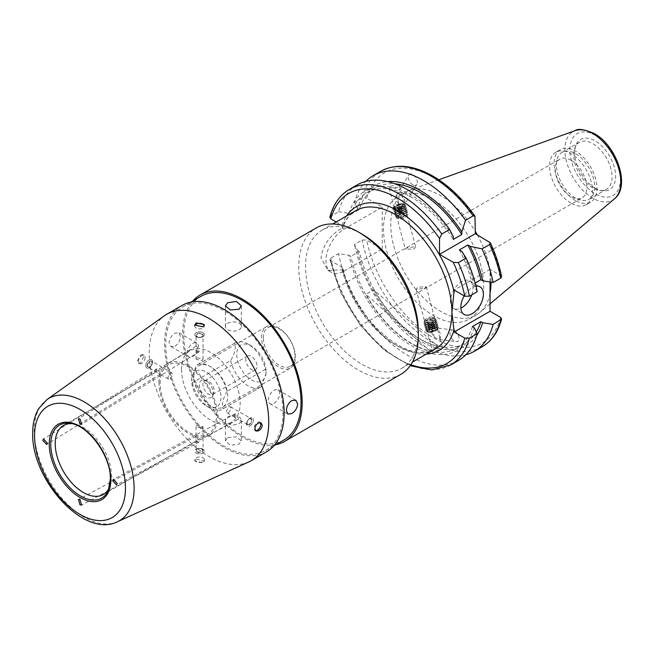 <?xml version="1.0" encoding="UTF-8"?>
<svg xmlns="http://www.w3.org/2000/svg" width="654" height="654" viewBox="0 0 654 654"><rect width="100%" height="100%" fill="white"/><g stroke="black" fill="none" stroke-linecap="round" stroke-linejoin="round"><path stroke-width="0.49" stroke-dasharray="3.27 2.45" d="M249.967 425.934A4.782 2.763 120 0 0 253.09 421.724A4.782 2.763 120 0 0 252.354 417.89A4.782 2.763 120 0 0 249.967 418.127A4.782 2.763 120 0 0 246.844 422.337A4.782 2.763 120 0 0 247.572 426.171A4.782 2.763 120 0 0 249.967 425.934M249.444 424.593A3.507 2.027 120 0 0 251.741 421.503A3.507 2.027 120 0 0 251.201 418.691A3.507 2.027 120 0 0 249.444 418.862A3.507 2.027 120 0 0 247.155 421.953A3.507 2.027 120 0 0 247.694 424.765A3.507 2.027 120 0 0 249.444 424.593M228.753 406.919L230.56 406.772L231.336 408.407L228.753 412.649L227.052 412.854L226.374 411.276L228.753 406.919M202.936 336.663A4.782 2.763 0 0 0 204.334 334.709A4.782 2.763 0 0 0 201.383 332.158A4.782 2.763 0 0 0 196.167 332.755A4.782 2.763 0 0 0 194.769 334.709A4.782 2.763 0 0 0 197.721 337.26A4.782 2.763 0 0 0 202.936 336.663M202.029 336.745A3.507 2.027 0 0 0 203.059 335.314A3.507 2.027 0 0 0 200.892 333.442A3.507 2.027 0 0 0 197.067 333.875A3.507 2.027 0 0 0 196.045 335.314A3.507 2.027 0 0 0 198.211 337.186A3.507 2.027 0 0 0 202.029 336.745M197.067 357.779L203.059 359.144L202.029 360.64L196.045 359.144L197.067 357.779M149.137 359.913A4.782 2.763 -60 0 1 151.532 359.675A4.782 2.763 -60 0 1 152.259 363.51A4.782 2.763 -60 0 1 149.137 367.72A4.782 2.763 -60 0 1 146.741 367.957A4.782 2.763 -60 0 1 146.014 364.123A4.782 2.763 -60 0 1 149.137 359.913M149.66 361.253A3.507 2.027 -60 0 1 151.409 361.082A3.507 2.027 -60 0 1 151.949 363.894A3.507 2.027 -60 0 1 149.66 366.984A3.507 2.027 -60 0 1 147.902 367.156A3.507 2.027 -60 0 1 147.363 364.343A3.507 2.027 -60 0 1 149.66 361.253M170.351 378.928L172.73 374.57L172.051 373.001L170.351 373.205L167.767 377.44L168.544 379.075L170.351 378.928M143.643 356.741L140.626 362.807L138.37 363.125L137.405 360.951L140.626 354.991L142.776 354.623L143.643 356.741M196.167 449.184A4.782 2.763 180 0 1 201.383 448.587A4.782 2.763 180 0 1 204.334 451.137A4.782 2.763 180 0 1 202.936 453.091A4.782 2.763 180 0 1 197.721 453.688A4.782 2.763 180 0 1 194.769 451.137A4.782 2.763 180 0 1 196.167 449.184M197.067 449.102A3.507 2.027 180 0 1 200.892 448.669A3.507 2.027 180 0 1 203.059 450.532A3.507 2.027 180 0 1 202.029 451.971A3.507 2.027 180 0 1 198.211 452.404A3.507 2.027 180 0 1 196.045 450.532A3.507 2.027 180 0 1 197.067 449.102M202.029 428.076L203.059 426.702L197.067 425.206L196.045 426.702L202.029 428.076M196.167 459.018L204.334 461.242L202.936 462.926L194.769 460.808L196.167 459.018M261.575 337.587A23.92 13.808 60 0 1 266.53 326.632A23.92 13.808 60 0 1 284.964 333.041A23.92 13.808 60 0 1 295.404 357.117A23.92 13.808 60 0 1 290.45 368.063A23.92 13.808 60 0 1 272.015 361.654A23.92 13.808 60 0 1 261.575 337.587M193.911 376.647A23.92 13.808 60 0 1 198.865 365.692A23.92 13.808 60 0 1 217.3 372.101A23.92 13.808 60 0 1 227.747 396.177A23.92 13.808 60 0 1 222.785 407.131A23.92 13.808 60 0 1 204.359 400.722A23.92 13.808 60 0 1 193.911 376.647M263.382 337.84A22.326 12.892 60 0 1 268.001 327.621A22.326 12.892 60 0 1 279.168 328.725A22.326 12.892 60 0 1 294.954 356.07A22.326 12.892 60 0 1 290.327 366.297A22.326 12.892 60 0 1 279.168 365.185A22.326 12.892 60 0 1 263.382 337.84M336.213 221.951L342.042 225.311L342.998 227.085L342.165 227.984C330.098 235.007 323.043 244.915 321 257.701L327.801 270.306L342.165 269.914L344.118 271.042A25.678 14.821 -60 0 1 331.284 272.317A25.678 14.821 -60 0 1 325.962 260.562A25.678 14.821 -60 0 1 344.118 229.113L382.238 207.114L366.665 198.121A98.157 56.669 60 0 1 433.659 177.618A98.157 56.669 60 0 1 475.384 217.807M475.965 286.207A15.949 9.205 120 0 0 464.25 295.87M471.763 294.848A15.949 9.205 120 0 0 473.014 288.169A15.949 9.205 120 0 0 469.711 280.868A15.949 9.205 120 0 0 457.424 285.136A15.949 9.205 120 0 0 450.459 301.192A15.949 9.205 120 0 0 453.762 308.492A15.949 9.205 120 0 0 460.866 308.165M439.889 338.249L437.493 329.289A6.377 3.687 60 0 1 439.889 338.249L440.142 338.756L439.218 339.361L434.518 337.407A6.377 3.687 60 0 1 432.131 328.447L435.997 327.768L437.207 328.3L437.493 329.289L437.207 328.3M454.489 330.654A6.377 3.687 60 0 1 458.92 337.48A6.377 3.687 60 0 1 456.1 341.658A6.377 3.687 60 0 1 454.489 341.069A6.377 3.687 60 0 1 450.05 334.243A6.377 3.687 60 0 1 452.879 330.066A6.377 3.687 60 0 1 454.489 330.654M398.956 204.056A6.377 3.687 60 0 1 396.447 195.284A6.377 3.687 60 0 1 396.569 195.096C398.196 192.407 399.749 191.867 401.254 193.47L404.327 204.898C404.556 204.261 403.534 203.925 401.254 203.893L398.956 204.056L396.569 195.096M412.829 184.869A6.377 3.687 60 0 1 408.832 174.945A6.377 3.687 60 0 1 412.829 174.454A6.377 3.687 60 0 1 416.835 184.379A6.377 3.687 60 0 1 412.829 184.869M595.14 188.172A28.956 16.718 60 0 1 576.019 145.057A28.956 16.718 60 0 1 595.14 140.888A28.956 16.718 60 0 1 615.275 171.863A28.956 16.718 60 0 1 602.448 190.829A28.956 16.718 60 0 1 595.14 188.172M592.884 187.968A27.108 15.655 60 0 1 574.98 147.591A27.108 15.655 60 0 1 579.33 142.351A27.108 15.655 60 0 1 592.884 143.7A27.108 15.655 60 0 1 610.599 167.588A27.108 15.655 60 0 1 606.446 189.308A27.108 15.655 60 0 1 599.726 190.461A27.108 15.655 60 0 1 592.884 187.968M575.52 197.998A27.108 15.655 60 0 1 557.813 174.103A27.108 15.655 60 0 1 561.966 152.382A27.108 15.655 60 0 1 575.52 153.723A27.108 15.655 60 0 1 593.235 177.61A27.108 15.655 60 0 1 589.074 199.339A27.108 15.655 60 0 1 575.52 197.998M575.52 200.598A30.305 17.494 60 0 1 555.728 173.899A30.305 17.494 60 0 1 560.372 149.619A30.305 17.494 60 0 1 575.52 151.115A30.305 17.494 60 0 1 595.32 177.823A30.305 17.494 60 0 1 590.668 202.102A30.305 17.494 60 0 1 575.52 200.598M571.007 203.206A30.305 17.494 60 0 1 551.216 176.506A30.305 17.494 60 0 1 555.859 152.218A30.305 17.494 60 0 1 571.007 153.723A30.305 17.494 60 0 1 590.807 180.422A30.305 17.494 60 0 1 586.164 204.702A30.305 17.494 60 0 1 571.007 203.206M433.659 199.879A70.885 40.924 60 0 1 479.971 262.352A70.885 40.924 60 0 1 469.106 319.152A70.885 40.924 60 0 1 433.659 315.645A70.885 40.924 60 0 1 387.348 253.18A70.885 40.924 60 0 1 398.212 196.372A70.885 40.924 60 0 1 433.659 199.879M490.042 293.245A70.885 40.924 60 0 1 479.783 312.547A70.885 40.924 60 0 1 476.316 314.991A70.885 40.924 60 0 1 440.878 311.476A70.885 40.924 60 0 1 394.566 249.011A70.885 40.924 60 0 1 405.431 192.202A70.885 40.924 60 0 1 409.273 190.42A70.885 40.924 60 0 1 440.878 195.718A70.885 40.924 60 0 1 475.384 231.541M477.232 234.737A70.885 40.924 60 0 1 490.999 282.152M329.853 217.177L338.543 211.667A101.345 58.517 60 0 1 357.19 184.886M474.207 327.597A92.173 53.219 60 0 1 411.611 345.745A92.173 53.219 60 0 1 349.015 255.313L338.543 253.597L330.728 258.101L329.837 259.605L330.81 260.75L342.042 267.241L343.023 268.369L342.165 269.914A79.739 46.042 60 0 0 435.409 348.827C410.63 367 354.01 320.305 343.023 268.369M458.536 360.428A101.345 58.517 60 0 1 407.867 355.408A101.345 58.517 60 0 1 338.543 253.597M401.711 194.63L399.242 185.393L397.681 187.387L389.073 188.107L390.683 186.284L396.757 184.493M338.543 211.667L349.015 213.392L350.83 214.438A89.704 51.789 60 0 1 366.763 192.799A89.704 51.789 60 0 1 411.611 197.246A89.704 51.789 60 0 1 453.336 239.413M350.83 214.438L359.291 209.55A89.704 51.789 60 0 1 375.216 187.919A89.704 51.789 60 0 1 395.114 183.864M359.291 209.55L357.476 208.503A92.173 53.219 60 0 1 387.691 181.599M357.476 208.503L354.493 202.454A101.345 58.517 60 0 1 365.799 181.371M354.493 202.454L362.079 198.072L366.665 198.121M432.131 328.447L434.518 337.407M440.992 349.816L442.603 347.993L434.003 348.713L432.441 350.707L440.992 349.816M424.585 288.275L426.269 286.73L417.595 287.18L416.099 289.444L424.585 288.275M192.783 343.44A7.971 4.603 -60 0 1 196.772 343.048A7.971 4.603 -60 0 1 197.998 349.44A7.971 4.603 -60 0 1 192.783 356.463A7.971 4.603 -60 0 1 188.802 356.855A7.971 4.603 -60 0 1 187.575 350.47A7.971 4.603 -60 0 1 192.783 343.44M175.01 346.203C178.346 343.783 180.136 340.481 180.381 336.279L178.869 332.706L175.01 333.18C171.495 335.494 169.525 338.698 169.1 342.794L170.89 346.522L175.01 346.203M239.021 329.771A7.971 4.603 0 0 0 241.359 326.518A7.971 4.603 0 0 0 236.437 322.258A7.971 4.603 0 0 0 227.747 323.256A7.971 4.603 0 0 0 225.409 326.518A7.971 4.603 0 0 0 230.331 330.769A7.971 4.603 0 0 0 239.021 329.771M273.977 403.338A7.971 4.603 120 0 0 279.184 396.316A7.971 4.603 120 0 0 277.966 389.923A7.971 4.603 120 0 0 273.977 390.315A7.971 4.603 120 0 0 268.769 397.346A7.971 4.603 120 0 0 269.988 403.739A7.971 4.603 120 0 0 273.977 403.338M227.747 437.534L236.429 436.807L241.359 440.943L239.021 444.041L230.331 445.309L225.409 440.943L227.747 437.534M227.747 417.015A7.971 4.603 180 0 1 236.437 416.018A7.971 4.603 180 0 1 241.359 420.269A7.971 4.603 180 0 1 239.021 423.522A7.971 4.603 180 0 1 230.331 424.52A7.971 4.603 180 0 1 225.409 420.269A7.971 4.603 180 0 1 227.747 417.015M275.694 444.72A84.521 48.797 60 0 1 214.275 412.837A84.521 48.797 60 0 1 182.638 333.679A84.521 48.797 60 0 1 192.767 301.085M400.82 374.325A84.521 48.797 60 0 1 335.682 351.68A84.521 48.797 60 0 1 298.788 266.619A84.521 48.797 60 0 1 316.291 227.927M418.323 331.725A79.739 46.042 60 0 1 401.809 368.227A79.739 46.042 60 0 1 340.358 346.865A79.739 46.042 60 0 1 305.557 266.619A79.739 46.042 60 0 1 322.07 230.118A79.739 46.042 60 0 1 361.94 234.067M160.099 383.17A39.845 23.004 60 0 1 168.348 364.924A39.845 23.004 60 0 1 199.061 375.6A39.845 23.004 60 0 1 216.449 415.699A39.845 23.004 60 0 1 208.201 433.945A39.845 23.004 60 0 1 177.496 423.269A39.845 23.004 60 0 1 160.099 383.17M71.67 423.629A39.845 23.004 60 0 1 73.346 423.784A39.845 23.004 60 0 1 111.572 476.251A39.845 23.004 60 0 1 109.725 486.789A39.845 23.004 60 0 1 109.022 488.317M248.814 461.928A84.521 48.797 60 0 1 184.575 436.398A84.521 48.797 60 0 1 149.21 352.98A84.521 48.797 60 0 1 164.424 315.751M266.619 451.8A84.521 48.797 60 0 1 201.489 429.155A84.521 48.797 60 0 1 164.595 344.094A84.521 48.797 60 0 1 182.098 305.402M283.002 412.453A82.927 47.881 60 0 1 265.826 450.418A82.927 47.881 60 0 1 201.923 428.198A82.927 47.881 60 0 1 165.724 344.748A82.927 47.881 60 0 1 182.899 306.783A82.927 47.881 60 0 1 246.803 329.003A82.927 47.881 60 0 1 283.002 412.453M283.869 440.003A82.927 47.881 60 0 1 219.965 417.783A82.927 47.881 60 0 1 183.766 334.325A82.927 47.881 60 0 1 200.942 296.368M415.584 246.656L414.088 248.921L405.415 249.37L407.099 247.825L415.584 246.656L404.327 204.898A6.377 3.687 60 0 0 404.45 204.71A6.377 3.687 60 0 0 401.932 195.938M571.007 160.23A22.326 12.892 -120 0 0 559.849 159.126A22.326 12.892 -120 0 0 556.423 177.021A22.326 12.892 -120 0 0 571.007 196.69A22.326 12.892 -120 0 0 582.174 197.802A22.326 12.892 -120 0 0 585.6 179.907A22.326 12.892 -120 0 0 571.007 160.23M197.067 436.839L196.045 436.398L196.045 439.676L197.067 442.047L199.192 441.924L197.067 436.839M160.279 373.115L156.935 368.733L155.766 370.507L157.303 372.584L160.148 374.227L160.279 373.115M197.067 351.877L199.298 351.648L197.067 346.661L196.053 346.146L196.045 349.449L197.067 351.877M233.862 415.592L235.448 417.702L238.309 419.337L238.375 418.2L235.17 413.786L233.862 415.592M181.526 369.494A41.439 23.928 60 0 1 190.11 350.519A41.439 23.928 60 0 1 222.041 361.629A41.439 23.928 60 0 1 240.132 403.33A41.439 23.928 60 0 1 231.549 422.304A41.439 23.928 60 0 1 199.617 411.202A41.439 23.928 60 0 1 181.526 369.494M158.971 382.516A41.439 23.928 60 0 1 167.555 363.542A41.439 23.928 60 0 1 199.486 374.644A41.439 23.928 60 0 1 217.578 416.353A41.439 23.928 60 0 1 208.994 435.327A41.439 23.928 60 0 1 177.062 424.225A41.439 23.928 60 0 1 158.971 382.516M476.341 331.905A89.704 51.789 60 0 1 464.92 343.293A89.704 51.789 60 0 1 359.291 251.479L350.83 256.368L349.015 255.313M472.392 326.542A89.704 51.789 60 0 1 456.467 348.181A89.704 51.789 60 0 1 350.83 256.368M373.835 289.73A89.704 51.789 -120 0 0 437.722 346.383L373.835 289.73L365.938 294.284A89.704 51.789 -120 0 0 429.825 350.936L437.722 346.383M490.042 281.997L490.042 269.35L500.653 275.473L501.618 276.626M344.118 271.042L382.238 249.043L366.665 240.051L362.079 240.002L354.493 244.383L357.476 250.433L359.291 251.479M382.238 249.043L382.238 207.114M465.885 354.73A101.345 58.517 60 0 1 354.493 244.383M476.627 335.657A92.173 53.219 60 0 1 412.339 335.87A92.173 53.219 60 0 1 357.476 250.433M349.015 213.392A92.173 53.219 60 0 1 453.336 236.764M459.394 249.893A89.704 51.789 60 0 1 472.392 284.621L475.156 283.027M461.683 251.218A92.173 53.219 60 0 1 474.207 285.667L472.392 284.621M477.191 291.717L474.207 285.667M490.042 269.35L454.178 290.057M429.825 350.936L365.938 294.284M207.898 382.124A9.818 5.665 60 0 1 212.803 395.621A9.818 5.665 60 0 1 204.743 395.907A9.818 5.665 60 0 1 199.396 385.566A9.818 5.665 60 0 1 203.844 380.097A9.818 5.665 60 0 1 207.898 382.124M207.293 393.316A7.971 4.603 -120 0 0 212.558 394.624A7.971 4.603 -120 0 0 213.842 393.079A7.971 4.603 -120 0 0 209.852 382.116A7.971 4.603 -120 0 0 206.558 380.473A7.971 4.603 -120 0 0 204.588 380.808A7.971 4.603 -120 0 0 203.149 386.375A7.971 4.603 -120 0 0 207.293 393.316M248.095 377.538A20.732 11.968 60 0 1 236.862 352.629A20.732 11.968 60 0 1 251.422 346.048A20.732 11.968 60 0 1 254.758 348.418A20.732 11.968 60 0 1 266.088 371.439A20.732 11.968 60 0 1 248.095 377.538M230.682 360.583A25.514 14.731 -120 0 0 243.942 382.852A25.514 14.731 -120 0 0 260.799 387.029A25.514 14.731 -120 0 0 261.428 386.628L223.088 408.758A25.514 14.731 60 0 1 222.458 409.159A25.514 14.731 60 0 1 209.697 407.9A25.514 14.731 60 0 1 205.601 404.981A25.514 14.731 60 0 1 192.341 382.721L191.655 378.764L196.314 365.365A25.514 14.731 60 0 1 196.944 364.965A25.514 14.731 60 0 1 213.801 369.142A25.514 14.731 60 0 1 227.061 391.411L265.401 369.273A25.514 14.731 -120 0 0 252.142 347.004A25.514 14.731 -120 0 0 248.046 344.094A25.514 14.731 -120 0 0 235.285 342.827A25.514 14.731 -120 0 0 234.655 343.227C236.274 347.315 234.949 353.103 230.682 360.583L192.341 382.721M209.648 374.456A20.732 11.968 -120 0 0 191.655 380.554A20.732 11.968 -120 0 0 202.985 403.575A20.732 11.968 -120 0 0 206.321 405.946A20.732 11.968 -120 0 0 220.88 399.365A20.732 11.968 -120 0 0 209.648 374.456M252.706 357.378A7.971 4.603 60 0 1 256.85 364.319A7.971 4.603 60 0 1 255.412 369.878A7.971 4.603 60 0 1 250.139 368.578A7.971 4.603 60 0 1 246.002 361.629A7.971 4.603 60 0 1 247.441 356.07A7.971 4.603 60 0 1 252.706 357.378M234.655 343.227L196.314 365.365M227.061 391.411C222.793 398.891 221.469 404.679 223.088 408.758M261.428 386.628L266.088 373.23L265.401 369.273M429.384 317.247A3.989 1.373 165.1 0 1 432.793 317.231A3.989 1.373 165.1 0 1 429.302 320.1A3.989 1.373 165.1 0 1 425.631 319.144A3.989 1.373 165.1 0 1 429.384 317.247M435.49 319.078A5.87 2.027 165.1 0 1 434.894 320.117A5.87 2.027 165.1 0 1 429.735 322.479A5.87 2.027 165.1 0 1 425.247 322.692A5.87 2.027 165.1 0 1 424.103 321.686A5.87 2.027 165.1 0 1 424.332 321.065A5.87 2.027 165.1 0 1 429.858 318.277A5.87 2.027 165.1 0 1 434.877 318.253A5.87 2.027 165.1 0 1 435.49 319.078M424.936 321.989A5.134 1.774 165.1 0 1 425.46 321.073A5.134 1.774 165.1 0 1 433.904 318.817A5.134 1.774 165.1 0 1 434.902 319.7A5.134 1.774 165.1 0 1 434.379 320.615A5.134 1.774 165.1 0 1 425.934 322.872A5.134 1.774 165.1 0 1 424.936 321.989M430.193 319.348A6.377 2.199 165.1 0 1 435.082 319.119A6.377 2.199 165.1 0 1 436.292 319.994A6.377 2.199 165.1 0 1 436.316 320.215A6.377 2.199 165.1 0 1 430.062 323.918A6.377 2.199 165.1 0 1 423.964 323.28A6.377 2.199 165.1 0 1 423.939 323.051A6.377 2.199 165.1 0 1 424.585 321.915A6.377 2.199 165.1 0 1 430.193 319.348M436.365 320.386A6.377 2.199 165.1 0 1 435.719 321.523A6.377 2.199 165.1 0 1 430.111 324.09A6.377 2.199 165.1 0 1 425.231 324.319A6.377 2.199 165.1 0 1 424.013 323.444A6.377 2.199 165.1 0 1 423.988 323.223A6.377 2.199 165.1 0 1 430.242 319.52A6.377 2.199 165.1 0 1 436.341 320.158A6.377 2.199 165.1 0 1 436.365 320.386M425.402 323.738A5.134 1.774 165.1 0 1 425.926 322.823A5.134 1.774 165.1 0 1 434.37 320.566A5.134 1.774 165.1 0 1 435.368 321.449A5.134 1.774 165.1 0 1 434.853 322.365A5.134 1.774 165.1 0 1 426.4 324.621A5.134 1.774 165.1 0 1 425.402 323.738M430.667 321.098A6.377 2.199 165.1 0 1 435.548 320.869A6.377 2.199 165.1 0 1 436.758 321.743A6.377 2.199 165.1 0 1 436.79 321.964A6.377 2.199 165.1 0 1 430.528 325.667A6.377 2.199 165.1 0 1 424.43 325.03A6.377 2.199 165.1 0 1 424.405 324.801A6.377 2.199 165.1 0 1 425.051 323.665A6.377 2.199 165.1 0 1 430.667 321.098M436.831 322.136A6.377 2.199 165.1 0 1 436.185 323.272A6.377 2.199 165.1 0 1 430.577 325.839A6.377 2.199 165.1 0 1 425.697 326.068A6.377 2.199 165.1 0 1 424.479 325.202A6.377 2.199 165.1 0 1 424.454 324.973A6.377 2.199 165.1 0 1 430.708 321.269A6.377 2.199 165.1 0 1 436.807 321.907A6.377 2.199 165.1 0 1 436.831 322.136M425.868 325.488A5.134 1.774 165.1 0 1 426.392 324.572A5.134 1.774 165.1 0 1 434.836 322.316A5.134 1.774 165.1 0 1 435.834 323.199A5.134 1.774 165.1 0 1 435.319 324.114A5.134 1.774 165.1 0 1 426.874 326.371A5.134 1.774 165.1 0 1 425.868 325.488M431.133 322.847A6.377 2.199 165.1 0 1 436.014 322.618A6.377 2.199 165.1 0 1 437.232 323.493A6.377 2.199 165.1 0 1 437.256 323.714A6.377 2.199 165.1 0 1 430.994 327.417A6.377 2.199 165.1 0 1 424.904 326.779A6.377 2.199 165.1 0 1 424.871 326.55A6.377 2.199 165.1 0 1 425.517 325.414A6.377 2.199 165.1 0 1 431.133 322.847M437.297 323.885A6.377 2.199 165.1 0 1 436.651 325.022A6.377 2.199 165.1 0 1 431.043 327.589A6.377 2.199 165.1 0 1 426.163 327.817A6.377 2.199 165.1 0 1 424.945 326.951A6.377 2.199 165.1 0 1 424.92 326.722A6.377 2.199 165.1 0 1 431.174 323.019A6.377 2.199 165.1 0 1 437.273 323.656A6.377 2.199 165.1 0 1 437.297 323.885M426.334 327.237A5.134 1.774 165.1 0 1 426.858 326.321A5.134 1.774 165.1 0 1 435.302 324.065A5.134 1.774 165.1 0 1 436.3 324.956A5.134 1.774 165.1 0 1 435.785 325.864A5.134 1.774 165.1 0 1 427.34 328.12A5.134 1.774 165.1 0 1 426.334 327.237M431.599 324.597A6.377 2.199 165.1 0 1 436.48 324.368A6.377 2.199 165.1 0 1 437.698 325.242A6.377 2.199 165.1 0 1 437.722 325.463A6.377 2.199 165.1 0 1 431.468 329.166A6.377 2.199 165.1 0 1 425.37 328.529A6.377 2.199 165.1 0 1 425.345 328.3A6.377 2.199 165.1 0 1 425.991 327.163A6.377 2.199 165.1 0 1 431.599 324.597M437.763 325.635A6.377 2.199 165.1 0 1 437.117 326.771A6.377 2.199 165.1 0 1 431.509 329.338A6.377 2.199 165.1 0 1 426.629 329.567A6.377 2.199 165.1 0 1 425.411 328.7A6.377 2.199 165.1 0 1 425.386 328.471A6.377 2.199 165.1 0 1 431.64 324.768A6.377 2.199 165.1 0 1 437.739 325.414A6.377 2.199 165.1 0 1 437.763 325.635M426.8 328.987A5.134 1.774 165.1 0 1 427.324 328.071A5.134 1.774 165.1 0 1 435.768 325.815A5.134 1.774 165.1 0 1 436.766 326.706A5.134 1.774 165.1 0 1 436.251 327.613A5.134 1.774 165.1 0 1 427.806 329.869A5.134 1.774 165.1 0 1 426.8 328.987M432.065 326.346A6.377 2.199 165.1 0 1 436.946 326.117A6.377 2.199 165.1 0 1 438.164 326.992A6.377 2.199 165.1 0 1 438.188 327.213A6.377 2.199 165.1 0 1 431.934 330.916A6.377 2.199 165.1 0 1 425.836 330.278A6.377 2.199 165.1 0 1 425.811 330.049A6.377 2.199 165.1 0 1 426.457 328.913A6.377 2.199 165.1 0 1 432.065 326.346M438.229 327.384A6.377 2.199 165.1 0 1 437.583 328.521A6.377 2.199 165.1 0 1 431.975 331.087A6.377 2.199 165.1 0 1 427.095 331.316A6.377 2.199 165.1 0 1 425.877 330.45A6.377 2.199 165.1 0 1 425.852 330.221A6.377 2.199 165.1 0 1 432.106 326.518A6.377 2.199 165.1 0 1 438.205 327.163A6.377 2.199 165.1 0 1 438.229 327.384M427.275 330.736A5.134 1.774 165.1 0 1 427.79 329.82A5.134 1.774 165.1 0 1 436.234 327.572A5.134 1.774 165.1 0 1 437.24 328.455A5.134 1.774 165.1 0 1 436.717 329.363A5.134 1.774 165.1 0 1 428.272 331.619A5.134 1.774 165.1 0 1 427.275 330.736M437.878 328.684A5.698 1.962 -14.9 0 0 436.766 327.703A5.698 1.962 -14.9 0 0 432.408 327.907A5.698 1.962 -14.9 0 0 427.397 330.205A5.698 1.962 -14.9 0 0 426.817 331.218A5.698 1.962 -14.9 0 0 428.427 332.289A5.698 1.962 -14.9 0 0 432.286 331.987A5.698 1.962 -14.9 0 0 436.913 330.025A5.698 1.962 -14.9 0 0 437.878 328.684M432.482 328.406A5.134 1.774 165.1 0 1 436.847 328.373A5.134 1.774 165.1 0 1 436.545 330.311A5.134 1.774 165.1 0 1 432.376 332.085A5.134 1.774 165.1 0 1 428.893 332.355A5.134 1.774 165.1 0 1 427.839 330.605A5.134 1.774 165.1 0 1 432.482 328.406M435.539 328.88L435.499 330.196L432.392 331.562L429.31 331.611L429.351 330.295L432.466 328.929L435.539 328.88L434.387 324.539L431.305 324.588L432.466 328.929M429.351 330.295L428.198 325.954L431.305 324.588M428.198 325.954L429.31 331.611M428.157 327.278L431.231 327.221L432.392 331.562M434.387 324.539L434.346 325.856L431.231 327.221M434.346 325.856L435.499 330.196M406.208 216.597A3.989 1.373 -14.9 0 0 402.537 215.959A3.989 1.373 -14.9 0 0 398.474 218.256A3.989 1.373 -14.9 0 0 398.891 218.869A3.989 1.373 -14.9 0 0 402.692 218.755A3.989 1.373 -14.9 0 0 406.052 216.956A3.989 1.373 -14.9 0 0 406.208 216.597M402.177 213.572A5.87 2.027 -14.9 0 0 396.79 215.983A5.87 2.027 -14.9 0 0 396.201 216.94A5.87 2.027 -14.9 0 0 396.806 217.847A5.87 2.027 -14.9 0 0 401.597 217.872A5.87 2.027 -14.9 0 0 407.352 215.035A5.87 2.027 -14.9 0 0 407.573 214.504A5.87 2.027 -14.9 0 0 406.436 213.408A5.87 2.027 -14.9 0 0 402.177 213.572M401.507 217.136A5.134 1.774 -14.9 0 0 406.224 215.027A5.134 1.774 -14.9 0 0 405.742 213.229A5.134 1.774 -14.9 0 0 402.022 213.376A5.134 1.774 -14.9 0 0 397.297 215.485A5.134 1.774 -14.9 0 0 397.779 217.283A5.134 1.774 -14.9 0 0 401.507 217.136M407.736 213.139A6.377 2.199 -14.9 0 0 407.712 212.82A6.377 2.199 -14.9 0 0 401.867 212.125A6.377 2.199 -14.9 0 0 395.368 215.787A6.377 2.199 -14.9 0 0 395.384 216.106A6.377 2.199 -14.9 0 0 396.602 216.981A6.377 2.199 -14.9 0 0 401.229 216.809A6.377 2.199 -14.9 0 0 407.099 214.185A6.377 2.199 -14.9 0 0 407.736 213.139M401.826 211.953A6.377 2.199 -14.9 0 0 395.964 214.577A6.377 2.199 -14.9 0 0 395.327 215.616A6.377 2.199 -14.9 0 0 395.343 215.943A6.377 2.199 -14.9 0 0 401.188 216.637A6.377 2.199 -14.9 0 0 407.687 212.975A6.377 2.199 -14.9 0 0 407.671 212.648A6.377 2.199 -14.9 0 0 406.453 211.782A6.377 2.199 -14.9 0 0 401.826 211.953M401.041 215.387A5.134 1.774 -14.9 0 0 405.758 213.278A5.134 1.774 -14.9 0 0 405.276 211.479A5.134 1.774 -14.9 0 0 401.556 211.626A5.134 1.774 -14.9 0 0 396.831 213.735A5.134 1.774 -14.9 0 0 397.313 215.534A5.134 1.774 -14.9 0 0 401.041 215.387M407.27 211.389A6.377 2.199 -14.9 0 0 407.246 211.07A6.377 2.199 -14.9 0 0 401.401 210.375A6.377 2.199 -14.9 0 0 394.902 214.038A6.377 2.199 -14.9 0 0 394.918 214.357A6.377 2.199 -14.9 0 0 396.136 215.231A6.377 2.199 -14.9 0 0 400.763 215.06A6.377 2.199 -14.9 0 0 406.625 212.436A6.377 2.199 -14.9 0 0 407.27 211.389M401.36 210.204A6.377 2.199 -14.9 0 0 395.498 212.828A6.377 2.199 -14.9 0 0 394.861 213.866A6.377 2.199 -14.9 0 0 394.877 214.193A6.377 2.199 -14.9 0 0 400.722 214.888A6.377 2.199 -14.9 0 0 407.221 211.226A6.377 2.199 -14.9 0 0 407.205 210.899A6.377 2.199 -14.9 0 0 405.987 210.032A6.377 2.199 -14.9 0 0 401.36 210.204M400.575 213.637A5.134 1.774 -14.9 0 0 405.292 211.528A5.134 1.774 -14.9 0 0 404.81 209.73A5.134 1.774 -14.9 0 0 401.082 209.869A5.134 1.774 -14.9 0 0 396.365 211.986A5.134 1.774 -14.9 0 0 396.847 213.784A5.134 1.774 -14.9 0 0 400.575 213.637M406.796 209.64A6.377 2.199 -14.9 0 0 406.78 209.321A6.377 2.199 -14.9 0 0 400.935 208.626A6.377 2.199 -14.9 0 0 394.436 212.288A6.377 2.199 -14.9 0 0 394.452 212.607A6.377 2.199 -14.9 0 0 395.67 213.482A6.377 2.199 -14.9 0 0 400.297 213.302A6.377 2.199 -14.9 0 0 406.159 210.686A6.377 2.199 -14.9 0 0 406.796 209.64M400.894 208.454A6.377 2.199 -14.9 0 0 395.032 211.078A6.377 2.199 -14.9 0 0 394.395 212.117A6.377 2.199 -14.9 0 0 394.411 212.436A6.377 2.199 -14.9 0 0 400.256 213.139A6.377 2.199 -14.9 0 0 406.755 209.476A6.377 2.199 -14.9 0 0 406.739 209.149A6.377 2.199 -14.9 0 0 405.521 208.283A6.377 2.199 -14.9 0 0 400.894 208.454M400.109 211.888A5.134 1.774 -14.9 0 0 404.826 209.779A5.134 1.774 -14.9 0 0 404.344 207.98A5.134 1.774 -14.9 0 0 400.616 208.119A5.134 1.774 -14.9 0 0 395.899 210.236A5.134 1.774 -14.9 0 0 396.381 212.035A5.134 1.774 -14.9 0 0 400.109 211.888M406.33 207.89A6.377 2.199 -14.9 0 0 406.314 207.571A6.377 2.199 -14.9 0 0 400.469 206.877A6.377 2.199 -14.9 0 0 393.97 210.539A6.377 2.199 -14.9 0 0 393.986 210.858A6.377 2.199 -14.9 0 0 395.204 211.732A6.377 2.199 -14.9 0 0 399.831 211.553A6.377 2.199 -14.9 0 0 405.693 208.937A6.377 2.199 -14.9 0 0 406.33 207.89M400.428 206.705A6.377 2.199 -14.9 0 0 394.566 209.329A6.377 2.199 -14.9 0 0 393.929 210.367A6.377 2.199 -14.9 0 0 393.945 210.686A6.377 2.199 -14.9 0 0 399.79 211.389A6.377 2.199 -14.9 0 0 406.289 207.727A6.377 2.199 -14.9 0 0 406.273 207.4A6.377 2.199 -14.9 0 0 405.055 206.533A6.377 2.199 -14.9 0 0 400.428 206.705M399.643 210.138A5.134 1.774 -14.9 0 0 404.36 208.029A5.134 1.774 -14.9 0 0 403.878 206.231A5.134 1.774 -14.9 0 0 400.15 206.37A5.134 1.774 -14.9 0 0 395.433 208.487A5.134 1.774 -14.9 0 0 395.915 210.277A5.134 1.774 -14.9 0 0 399.643 210.138M405.864 206.141A6.377 2.199 -14.9 0 0 405.848 205.822A6.377 2.199 -14.9 0 0 400.003 205.127A6.377 2.199 -14.9 0 0 393.504 208.79A6.377 2.199 -14.9 0 0 393.52 209.108A6.377 2.199 -14.9 0 0 394.738 209.983A6.377 2.199 -14.9 0 0 399.365 209.803A6.377 2.199 -14.9 0 0 405.227 207.187A6.377 2.199 -14.9 0 0 405.864 206.141M399.962 204.955A6.377 2.199 -14.9 0 0 394.092 207.58A6.377 2.199 -14.9 0 0 393.455 208.618A6.377 2.199 -14.9 0 0 393.479 208.937A6.377 2.199 -14.9 0 0 399.324 209.64A6.377 2.199 -14.9 0 0 405.823 205.969A6.377 2.199 -14.9 0 0 405.807 205.65A6.377 2.199 -14.9 0 0 404.589 204.784A6.377 2.199 -14.9 0 0 399.962 204.955M399.169 208.389A5.134 1.774 -14.9 0 0 403.894 206.28A5.134 1.774 -14.9 0 0 403.412 204.481A5.134 1.774 -14.9 0 0 399.684 204.62A5.134 1.774 -14.9 0 0 394.967 206.729A5.134 1.774 -14.9 0 0 395.449 208.528A5.134 1.774 -14.9 0 0 399.169 208.389M399.619 204.056A5.698 1.962 165.1 0 1 403.256 203.811A5.698 1.962 165.1 0 1 404.859 204.964A5.698 1.962 165.1 0 1 404.286 205.896A5.698 1.962 165.1 0 1 399.046 208.242A5.698 1.962 165.1 0 1 394.918 208.397A5.698 1.962 165.1 0 1 393.814 207.334A5.698 1.962 165.1 0 1 394.763 206.075A5.698 1.962 165.1 0 1 399.619 204.056M404.229 204.792A5.134 1.774 -14.9 0 0 402.79 203.746A5.134 1.774 -14.9 0 0 395.139 205.781A5.134 1.774 -14.9 0 0 394.28 206.917A5.134 1.774 -14.9 0 0 398.997 207.735A5.134 1.774 -14.9 0 0 404.229 204.792M401.196 204.301L397.632 205.07L395.686 206.615L397.313 207.408L400.877 206.639L402.823 205.094L401.196 204.301L402.357 208.642L403.984 209.427L402.823 205.094M400.877 206.639L402.038 210.98L403.984 209.427M402.038 210.98L398.466 211.749L397.313 207.408M398.466 211.749L396.847 210.956L395.686 206.615M402.357 208.642L398.785 209.403L396.847 210.956M398.785 209.403L397.632 205.07M247.081 422.942A3.131 1.807 -60 0 1 249.272 419.1A3.131 1.807 -60 0 1 251.504 420.342A3.131 1.807 -60 0 1 249.313 424.184A3.131 1.807 -60 0 1 247.081 422.942M246.583 424.021A4.782 2.763 -60 0 1 248.659 419.181A4.782 2.763 -60 0 1 252.354 417.89A4.782 2.763 -60 0 1 253.351 420.04A4.782 2.763 -60 0 1 251.275 424.879A4.782 2.763 -60 0 1 247.572 426.171A4.782 2.763 -60 0 1 246.583 424.021M260.333 422.68A4.782 2.763 120 0 0 259.802 422.182A4.782 2.763 120 0 0 256.098 423.481A4.782 2.763 120 0 0 254.022 428.313A4.782 2.763 120 0 0 255.019 430.471A4.782 2.763 120 0 0 255.518 430.659M197.361 336.777A3.131 1.807 180 0 1 197.32 334.227A3.131 1.807 180 0 1 201.743 334.202A3.131 1.807 180 0 1 201.784 336.753A3.131 1.807 180 0 1 197.361 336.777M196.2 336.679A4.782 2.763 180 0 1 194.769 334.709A4.782 2.763 180 0 1 197.704 332.167A4.782 2.763 180 0 1 202.903 332.739A4.782 2.763 180 0 1 204.334 334.709A4.782 2.763 180 0 1 201.399 337.26A4.782 2.763 180 0 1 196.2 336.679M194.859 325.586A4.782 2.763 -0 0 0 194.769 326.117A4.782 2.763 -0 0 0 196.2 328.087A4.782 2.763 -0 0 0 201.399 328.66A4.782 2.763 -0 0 0 204.334 326.117A4.782 2.763 -0 0 0 204.179 325.406M147.6 365.463A3.131 1.807 120 0 0 149.791 366.771A3.131 1.807 120 0 0 152.022 362.954A3.131 1.807 120 0 0 149.831 361.646A3.131 1.807 120 0 0 147.6 365.463M145.752 365.733A4.782 2.763 120 0 0 146.741 367.957A4.782 2.763 120 0 0 150.42 366.698A4.782 2.763 120 0 0 152.521 361.899A4.782 2.763 120 0 0 151.532 359.675A4.782 2.763 120 0 0 147.853 360.943A4.782 2.763 120 0 0 145.752 365.733M145.074 357.599A4.782 2.763 -60 0 1 142.973 362.398A4.782 2.763 -60 0 1 139.302 363.665A4.782 2.763 -60 0 1 138.313 361.441A4.782 2.763 -60 0 1 140.414 356.643A4.782 2.763 -60 0 1 144.084 355.375A4.782 2.763 -60 0 1 145.074 357.599M197.32 451.62A3.131 1.807 -0 0 0 201.743 451.644A3.131 1.807 -0 0 0 201.784 449.094A3.131 1.807 -0 0 0 197.361 449.069A3.131 1.807 -0 0 0 197.32 451.62M196.135 453.075A4.782 2.763 -0 0 0 201.358 453.696A4.782 2.763 -0 0 0 204.334 451.137A4.782 2.763 -0 0 0 202.969 449.2A4.782 2.763 -0 0 0 197.737 448.579A4.782 2.763 -0 0 0 194.769 451.137A4.782 2.763 -0 0 0 196.135 453.075M202.969 457.8A4.782 2.763 180 0 1 204.334 459.729A4.782 2.763 180 0 1 201.358 462.288A4.782 2.763 180 0 1 196.135 461.667A4.782 2.763 180 0 1 194.769 459.729A4.782 2.763 180 0 1 197.737 457.179A4.782 2.763 180 0 1 202.969 457.8M614.539 198.759A39.551 22.833 60 0 1 592.826 198.162A39.551 22.833 60 0 1 566.47 161.456A39.551 22.833 60 0 1 575.193 130.62M595.14 135.329A35.766 20.65 60 0 1 620.433 179.131A35.766 20.65 60 0 1 595.14 193.731A35.766 20.65 60 0 1 569.855 149.93A35.766 20.65 60 0 1 595.14 135.329M330.728 216.172A101.345 58.517 60 0 1 349.383 189.39M362.079 198.072A101.345 58.517 60 0 1 380.726 171.291M73.346 423.784L69.945 423.318A42.15 24.337 60 0 1 110.387 478.818A42.15 24.337 60 0 1 110.379 479.292M117.467 521.745A70.632 40.777 60 0 1 63.781 500.408A70.632 40.777 60 0 1 34.229 430.7A70.632 40.777 60 0 1 46.949 399.594M426.277 354.1A82.927 47.881 60 0 1 342.042 267.241M344.118 229.113L342.165 227.984A79.739 46.042 60 0 1 355.67 210.711C349.972 213.989 345.753 219.45 342.998 227.085M342.042 225.311A82.927 47.881 60 0 1 346.538 215.983M410.859 364.719A98.157 56.669 60 0 1 330.81 260.75M489.127 241.604A98.157 56.669 60 0 1 500.653 275.473M500.653 317.403A98.157 56.669 60 0 1 433.659 337.914A98.157 56.669 60 0 1 366.665 240.051M482.08 346.833A101.345 58.517 60 0 1 412.658 328.112A101.345 58.517 60 0 1 362.079 240.002M450.729 364.932A101.345 58.517 60 0 1 381.307 346.211A101.345 58.517 60 0 1 330.728 258.101M230.56 406.772L251.201 418.691M259.802 422.182L261.109 422.942M203.059 359.144L203.059 335.314M204.334 326.117L204.334 324.605M172.051 373.001L151.409 361.082M144.084 355.375L142.776 354.623M203.059 426.702L203.059 450.532M204.334 459.729L204.334 461.242M198.865 365.692L266.53 326.632M327.801 270.306L331.284 272.317M469.711 280.868L480.085 286.861M439.218 339.361L456.1 341.658M396.447 195.284L408.832 174.945M574.98 147.591L576.019 145.057M561.966 152.382L579.33 142.351M555.859 152.218L560.372 149.619M469.106 319.152L476.316 314.991M490.042 303.889L479.783 312.547M366.763 192.799L375.216 187.919M426.269 286.73L437.485 328.79M440.142 338.756L442.611 347.993M196.772 343.048L178.869 332.706M241.359 326.518L241.359 305.835M277.966 389.923L295.87 400.264M241.359 420.269L241.359 440.943M63.479 425.476L168.348 364.924M265.826 450.418L273.993 445.701M401.809 368.227L412.445 362.087M268.001 327.621L559.849 159.126M196.061 436.365L78.447 499.525M156.935 368.733L43.434 439.006M199.298 351.648L81.636 424.315M247.694 424.765L238.285 419.337L116.543 484.9M167.555 363.542L190.11 350.519M208.994 435.327L231.549 422.304M235.17 413.786L113.404 479.341M196.053 346.146L78.398 418.822M160.189 374.227L46.679 444.499M199.192 441.924L81.587 505.084M290.327 366.297L582.174 197.802M389.073 188.107L405.415 249.37M322.07 230.118L332.706 223.979M182.899 306.783L191.066 302.066M109.725 486.789L108.425 489.969M103.324 494.489L208.201 433.945M225.409 420.269L225.409 440.943M269.988 403.739L287.899 414.072M225.409 326.518L225.409 305.835M188.802 356.855L170.89 346.522M456.467 348.181L464.92 343.293M416.099 289.444L432.433 350.707M329.837 259.605L340.996 293.172L359.847 324.67L383.931 349.964L410.164 365.725M438.801 179.776L409.273 190.42M398.212 196.372L405.431 192.202M586.164 204.702L590.668 202.102M589.074 199.339L606.446 189.308M599.726 190.461L602.448 190.829M416.835 184.379L404.45 204.71M452.879 330.066L435.997 327.768M453.762 308.492L464.136 314.476M222.785 407.131L290.45 368.063M194.769 459.729L194.769 460.808M196.045 426.702L196.045 436.398M196.045 439.676L196.045 450.532M139.302 363.665L138.37 363.125M168.544 379.075L160.148 374.227M157.303 372.584L147.902 367.156M194.769 326.117L194.769 325.038M196.045 359.144L196.045 349.449M196.045 346.17L196.045 335.314M255.019 430.471L255.951 431.011M227.052 412.854L235.448 417.702M213.842 393.079L212.803 395.621M251.422 346.048L248.046 344.094M191.655 380.554L191.655 378.764M255.412 369.878L212.558 394.624M260.799 387.029L222.458 409.159M235.285 342.827L196.944 364.965M247.441 356.07L204.588 380.808M206.321 405.946L209.697 407.9M266.088 371.439L266.088 373.23M206.558 380.473L203.844 380.097M432.793 317.231L434.877 318.253M425.46 321.073L424.585 321.915M433.904 318.817L435.082 319.119M425.926 322.823L425.051 323.665M434.37 320.566L435.548 320.869M426.392 324.572L425.517 325.414M434.836 322.316L436.014 322.618M426.858 326.321L425.991 327.163M435.302 324.065L436.48 324.368M427.324 328.071L426.457 328.913M435.768 325.815L436.946 326.117M436.234 327.572L436.766 327.703M428.893 332.355L428.427 332.289M436.717 329.363L437.583 328.521M428.272 331.619L427.095 331.316M436.251 327.613L437.117 326.771M427.806 329.869L426.629 329.567M435.785 325.864L436.651 325.022M427.34 328.12L426.163 327.817M435.319 324.114L436.185 323.272M426.874 326.371L425.697 326.068M434.853 322.365L435.719 321.523M426.4 324.621L425.231 324.319M434.379 320.615L434.894 320.117M425.934 322.872L425.247 322.692M425.631 319.144L424.332 321.065M406.224 215.027L407.099 214.185M405.742 213.229L406.436 213.408M405.758 213.278L406.625 212.436M405.276 211.479L406.453 211.782M405.292 211.528L406.159 210.686M404.81 209.73L405.987 210.032M404.826 209.779L405.693 208.937M404.344 207.98L405.521 208.283M404.36 208.029L405.227 207.187M403.878 206.231L405.055 206.533M403.412 204.481L404.589 204.784M402.79 203.746L403.256 203.811M394.967 206.729L394.092 207.58M395.449 208.528L394.918 208.397M395.433 208.487L394.566 209.329M395.915 210.277L394.738 209.983M395.899 210.236L395.032 211.078M396.381 212.035L395.204 211.732M396.365 211.986L395.498 212.828M396.847 213.784L395.67 213.482M396.831 213.735L395.964 214.577M397.313 215.534L396.136 215.231M397.297 215.485L396.79 215.983M397.779 217.283L396.602 216.981M406.052 216.956L407.352 215.035M398.891 218.869L396.806 217.847"/><path stroke-width="0.98" d="M262.229 425.206L261.109 422.942L258.477 423.04C256.294 424.381 255.117 426.302 254.929 428.803L255.951 431.011L258.477 430.855C260.725 429.555 261.976 427.667 262.229 425.206M202.936 326.828L204.334 324.605L196.167 322.929L194.769 325.038L202.936 326.828M464.25 295.87A15.949 9.205 120 0 0 460.833 307.176A15.949 9.205 120 0 0 464.136 314.476A15.949 9.205 120 0 0 476.431 310.209A15.949 9.205 120 0 0 483.388 294.161A15.949 9.205 120 0 0 480.085 286.861A15.949 9.205 120 0 0 475.965 286.207M475.384 231.541A70.885 40.924 60 0 1 477.232 234.737M490.999 282.152A70.885 40.924 60 0 1 490.042 293.245M336.213 221.951L330.81 218.828L329.853 217.177C333.246 204.383 339.761 195.121 349.383 189.39A101.345 58.517 60 0 1 400.052 194.41A101.345 58.517 60 0 1 441.777 233.977L449.592 229.464A101.345 58.517 60 0 0 407.867 189.905A101.345 58.517 60 0 0 357.19 184.886L349.383 189.39M396.757 184.493L399.242 185.393M395.114 183.864A89.704 51.789 60 0 1 420.072 192.366A89.704 51.789 60 0 1 461.798 234.524L453.336 239.413L453.336 236.764L449.592 229.464M387.691 181.599A92.173 53.219 60 0 1 420.072 190.347A92.173 53.219 60 0 1 461.798 231.884L461.798 234.524M365.799 181.371A101.345 58.517 60 0 1 373.14 175.673A101.345 58.517 60 0 1 423.817 180.692A101.345 58.517 60 0 1 465.542 220.259L473.128 215.877L474.959 216.163L475.384 233.674L490.336 242.798C495.56 254.087 499.321 265.369 501.618 276.626L500.727 278.13L493.141 282.503A101.345 58.517 60 0 0 482.08 248.904L489.666 244.522L490.336 242.798M227.747 302.737L236.429 301.469L241.359 305.835L239.021 309.252L230.339 309.98L225.409 305.835L227.747 302.737M291.749 400.583L295.87 400.264L297.66 403.992C297.235 408.088 295.265 411.292 291.749 413.598L287.899 414.072L286.387 410.499C286.624 406.298 288.414 402.995 291.749 400.583M192.767 301.085A84.521 48.797 60 0 1 200.14 294.987A84.521 48.797 60 0 1 265.279 317.631A84.521 48.797 60 0 1 302.173 402.692A84.521 48.797 60 0 1 284.662 441.385A84.521 48.797 60 0 1 275.694 444.72M200.14 294.987L316.291 227.927A84.521 48.797 60 0 1 358.555 232.113L361.94 234.067A79.739 46.042 60 0 1 418.323 331.725L418.323 335.633A84.521 48.797 60 0 1 400.82 374.325L284.662 441.385M109.022 488.317A39.845 23.004 60 0 1 103.324 494.489A39.845 23.004 60 0 1 72.619 483.813A39.845 23.004 60 0 1 55.222 443.714A39.845 23.004 60 0 1 63.479 425.476A39.845 23.004 60 0 1 71.67 423.629M268.745 421.994A84.521 48.797 60 0 1 251.234 460.686A84.521 48.797 60 0 1 248.814 461.928L117.467 521.745A70.632 40.777 60 0 0 134.119 488.375A70.632 40.777 60 0 0 101.991 415.952A70.632 40.777 60 0 0 46.949 399.594L164.424 315.751A84.521 48.797 60 0 1 166.713 314.28A84.521 48.797 60 0 1 231.843 336.924A84.521 48.797 60 0 1 268.745 421.994M166.713 314.28L182.098 305.402A84.521 48.797 60 0 1 247.237 328.046A84.521 48.797 60 0 1 284.13 413.107A84.521 48.797 60 0 1 266.619 451.8L251.234 460.686M191.066 302.066L200.942 296.368A82.927 47.881 60 0 1 264.845 318.58A82.927 47.881 60 0 1 301.044 402.038A82.927 47.881 60 0 1 283.869 440.003L273.993 445.701M80.017 504.913L78.447 499.525L80.017 499.697L81.587 505.084L80.017 504.913M42.804 440.453L43.434 439.006L47.317 443.052L46.679 444.499L42.804 440.453M80.017 418.961L81.636 424.315L80.017 424.176L78.398 418.822L80.017 418.961M117.23 483.42L116.543 484.9L112.717 480.813L113.404 479.341L117.23 483.42M441.777 233.977L439.521 238.506L439.521 254.373L453.263 262.311A98.157 56.669 60 0 1 464.79 296.18L454.178 290.057L451.93 312.326L454.178 331.987L464.79 338.11A98.157 56.669 60 0 1 410.859 364.719M358.555 232.113A84.521 48.797 60 0 1 418.323 335.633M454.178 331.987L490.042 311.279L500.653 317.403L501.602 319.054L493.141 324.433L482.668 322.708L480.845 321.662A89.704 51.789 60 0 1 476.341 331.905M480.845 321.662L472.392 326.542L474.207 327.597L477.191 333.646A101.345 58.517 60 0 1 458.536 360.428L450.729 364.932A101.345 58.517 60 0 0 469.384 338.151L464.79 338.11M490.042 311.279L490.042 281.997M493.141 324.433A101.345 58.517 60 0 1 474.493 351.214A101.345 58.517 60 0 1 465.885 354.73M465.542 220.259L461.798 231.884M482.668 322.708A92.173 53.219 60 0 1 476.627 335.657M477.191 333.646L469.384 338.151M453.263 262.311L458.315 262.622L466.13 258.117L461.683 251.218L459.394 249.893L467.847 245.013L470.136 246.337L482.08 248.904M470.136 246.337A92.173 53.219 60 0 1 482.668 280.787L493.141 282.503M467.847 245.013A89.704 51.789 60 0 1 480.845 279.732L482.668 280.787M475.156 283.027L480.845 279.732M466.13 258.117A101.345 58.517 60 0 1 477.191 291.717L469.384 296.229L464.79 296.18M439.521 254.373L475.384 233.674M460.866 308.165A15.949 9.205 120 0 0 471.763 294.848M255.518 430.659A4.782 2.763 120 0 0 259.009 428.844A4.782 2.763 120 0 0 260.791 424.34A4.782 2.763 120 0 0 260.333 422.68M204.179 325.406A4.782 2.763 -0 0 0 202.903 324.147A4.782 2.763 -0 0 0 198.137 323.477A4.782 2.763 -0 0 0 194.859 325.586M614.539 198.759C630.848 186.096 616.542 145.531 594.347 133.579C584.341 129.312 577.956 128.331 575.193 130.62A39.551 22.833 60 0 1 592.826 133.579A39.551 22.833 60 0 1 618.079 166.566A39.551 22.833 60 0 1 614.539 198.759L490.042 303.889M330.81 218.828A98.157 56.669 60 0 1 397.796 198.317A98.157 56.669 60 0 1 439.521 238.506M373.14 175.673L380.726 171.291A101.345 58.517 60 0 1 431.403 176.31A101.345 58.517 60 0 1 473.128 215.877M50.775 444.401A42.15 24.337 60 0 1 69.945 423.318C87.938 424.609 111.262 456.369 110.33 479.055L108.425 489.969A42.15 24.337 60 0 1 75.177 492.331A42.15 24.337 60 0 1 50.775 444.401M110.379 479.292A42.15 24.337 60 0 1 108.425 489.969M110.796 479.709A43.532 25.13 60 0 1 80.017 497.481A43.532 25.13 60 0 1 49.238 444.164A43.532 25.13 60 0 1 80.017 426.392A43.532 25.13 60 0 1 110.796 479.709M125.462 488.178A64.272 37.106 60 0 1 80.017 514.412A64.272 37.106 60 0 1 34.572 435.695A64.272 37.106 60 0 1 80.017 409.453A64.272 37.106 60 0 1 125.462 488.178M332.706 223.979L355.67 210.711A79.739 46.042 60 0 1 417.121 232.072A79.739 46.042 60 0 1 451.93 312.326A79.739 46.042 60 0 1 435.409 348.827L412.445 362.087M454.178 329.616A82.927 47.881 60 0 1 426.277 354.1M346.538 215.983A82.927 47.881 60 0 1 404.499 215.068A82.927 47.881 60 0 1 454.178 292.42M500.727 320.051A101.345 58.517 60 0 1 482.08 346.833C491.702 341.11 498.209 331.848 501.602 319.054M489.666 244.522A101.345 58.517 60 0 1 500.727 278.13M458.315 262.622A101.345 58.517 60 0 1 469.384 296.229M380.726 171.291C395.752 163.296 413.181 164.922 432.997 176.155C448.505 185.262 462.492 198.595 474.959 216.163M46.949 399.594L38.749 408.537C34.695 415.388 32.675 423.571 32.7 433.095C31.245 479.178 83.712 538.806 117.467 521.745M474.493 351.214L482.08 346.833M410.164 365.725L431.844 369.951L450.729 364.932M575.193 130.62L438.801 179.776"/></g></svg>

